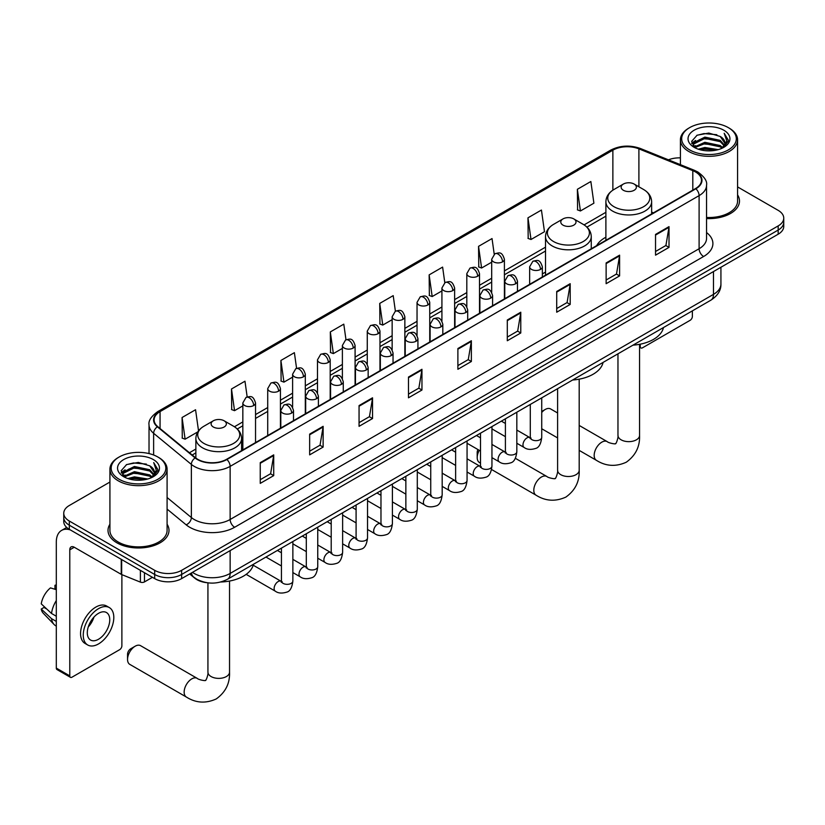 <?xml version="1.0" encoding="UTF-8"?>
<svg xmlns="http://www.w3.org/2000/svg" width="825" height="825" viewBox="0 0 825 825"><rect width="100%" height="100%" fill="white"/><g stroke="black" fill="none" stroke-linecap="round" stroke-linejoin="round"><path stroke-width="1.24" d="M545.521 272.075A33.67 19.439 0 0 0 542.355 274.013M605.89 237.218A33.67 19.439 0 0 0 596.65 245.644M206.828 582.687A19.058 11.003 180 0 1 194.772 578.181L189.678 573.973M109.921 482.048L69.331 505.488A19.058 11.003 0 0 0 63.752 513.263L63.752 521.565A19.058 11.003 0 0 0 69.331 529.341L154.677 578.614A19.058 11.003 0 0 0 181.634 578.614L778.171 234.207A19.058 11.003 0 0 0 783.75 226.432L783.75 222.286A19.058 11.003 0 0 1 778.171 230.062A19.058 11.003 0 0 0 783.75 222.286L783.75 218.13A19.058 11.003 0 0 0 778.171 210.354L737.581 186.914M63.752 513.263A19.058 11.003 0 0 0 69.331 521.049L154.677 570.322A19.058 11.003 0 0 0 181.634 570.322L181.634 574.468L778.171 230.062L181.634 574.468A19.058 11.003 0 0 1 154.677 574.468A19.058 11.003 0 0 0 181.634 574.468L181.634 578.614M69.331 521.049L69.331 525.195L154.677 574.468L69.331 525.195A19.058 11.003 0 0 1 63.752 517.409A19.058 11.003 0 0 0 69.331 525.195L69.331 529.341M109.921 524.257A30.494 17.603 0 0 0 108.013 530.382A30.494 17.603 0 0 0 116.944 542.829A30.494 17.603 0 0 0 150.181 546.645A30.494 17.603 0 0 0 169.001 530.382A30.494 17.603 0 0 0 167.093 524.257A30.494 17.603 0 0 1 169.001 530.382A30.494 17.603 0 0 1 150.181 546.645A30.494 17.603 0 0 1 116.944 542.829A30.494 17.603 0 0 1 108.013 530.382A30.494 17.603 0 0 1 109.921 524.257M695.516 171.971A20.326 11.736 180 0 1 701.467 180.263A20.326 11.736 180 0 1 695.516 188.564L226.555 459.319A20.326 11.736 180 0 1 195.525 457.751L157.781 426.638A20.326 11.736 180 0 1 154.11 419.904A20.326 11.736 180 0 1 160.06 411.603L612.872 150.181A20.326 11.736 180 0 1 638.901 148.861L692.804 170.651A20.326 11.736 180 0 1 695.516 171.971M695.877 171.765A20.842 12.035 0 0 0 693.093 170.414L639.2 148.624A20.842 12.035 0 0 0 612.511 149.975L159.699 411.397A20.842 12.035 0 0 0 157.369 426.803L195.112 457.916A20.842 12.035 0 0 0 226.906 459.525L695.877 188.77A20.842 12.035 0 0 0 695.877 171.765M260.246 462.639L260.246 483.388L273.714 475.613L273.714 454.864L260.246 462.639M260.246 479.707L270.621 473.715L273.663 455.544A5.084 2.939 -120 0 0 273.714 454.864M270.528 473.767L273.714 475.613M309.653 434.115L309.653 454.864L323.132 447.078L323.132 426.329L309.653 434.115M309.653 451.182L320.028 445.191L323.07 427.02A5.084 2.939 -120 0 0 323.132 426.329M319.945 445.242L323.132 447.078M359.061 405.58L359.061 426.329L372.539 418.553L372.539 397.805L359.061 405.58M359.061 422.647L369.445 416.656L372.488 398.496A5.084 2.939 -120 0 0 372.539 397.805M369.353 416.707L372.539 418.553M408.478 377.056L408.478 397.805L421.957 390.029L421.957 369.28L408.478 377.056M408.478 394.123L418.853 388.132L421.895 369.971A5.084 2.939 -120 0 0 421.957 369.28M418.77 388.183L421.957 390.029M655.535 234.424L655.535 255.162L669.013 247.387L669.013 226.638L655.535 234.424M655.535 251.481L665.919 245.489L668.962 227.329A5.084 2.939 -120 0 0 669.013 226.638M665.827 245.541L669.013 247.387M606.127 262.948L606.127 283.697L619.596 275.911L619.596 255.162L606.127 262.948M606.127 280.015L616.502 274.024L619.544 255.853A5.084 2.939 -120 0 0 619.596 255.162M616.409 274.075L619.596 275.911M556.71 291.472L556.71 312.221L570.188 304.446L570.188 283.697L556.71 291.472M556.71 308.54L567.095 302.548L570.137 284.388A5.084 2.939 -120 0 0 570.188 283.697M567.002 302.6L570.188 304.446M507.303 319.997L507.303 340.746L520.781 332.97L520.781 312.221L507.303 319.997M507.303 337.064L517.677 331.073L520.719 312.912A5.084 2.939 -120 0 0 520.781 312.221M517.584 331.124L520.781 332.97M457.885 348.532L457.885 369.28L471.364 361.494L471.364 340.746L457.885 348.532M457.885 365.599L468.27 359.607L471.312 341.437A5.084 2.939 -120 0 0 471.364 340.746M468.177 359.659L471.364 361.494M706.551 218.563A30.494 17.603 0 0 0 739.489 201.011A30.494 17.603 0 0 0 737.581 194.886A30.494 17.603 0 0 1 739.489 201.011A30.494 17.603 0 0 1 706.551 218.563M181.634 570.322L778.171 225.916A19.058 11.003 0 0 0 783.75 218.13M680.408 157.874A19.058 11.003 0 0 0 668.446 159.833M296.577 368.321L294.381 352.677L280.902 360.463L281.119 381.078M247.17 396.918L244.973 381.212L231.495 388.988L231.712 409.613M198.526 430.856L195.556 409.736L182.078 417.512L182.294 438.137M444.799 282.676L442.613 267.094L429.144 274.88L429.361 295.494M494.216 254.193L492.03 238.569L478.552 246.345L478.768 266.97M527.969 217.821L531.011 239.498L544.479 231.722L541.437 210.045L527.969 217.821L528.186 238.446M577.376 189.296L580.418 210.973L593.897 203.187L590.855 181.51L577.376 189.296L577.593 209.911M345.984 339.745L343.788 324.153L330.32 331.928L330.536 352.553M395.392 311.2L393.205 295.628L379.727 303.404L379.943 324.029M379.727 303.404L382.769 325.081L392.153 319.667M382.769 325.081L379.727 323.947M429.144 274.88L432.187 296.557L441.922 290.926M432.187 296.557L429.144 295.422M478.552 246.345L481.594 268.022L491.69 262.195M481.594 268.022L478.552 266.887M531.011 239.498L527.969 238.363M580.418 210.973L577.376 209.839M330.32 331.928L333.362 353.605L342.385 348.397M333.362 353.605L330.32 352.471M280.902 360.463L283.944 382.14L292.607 377.138M283.944 382.14L280.902 381.006M231.495 388.988L234.537 410.664L242.839 405.869M234.537 410.664L231.495 409.53M182.078 417.512L185.12 439.189L197.835 431.857M185.12 439.189L182.078 438.054M639.561 346.108L640.262 346.51A3.176 1.836 120 0 0 640.922 347.964A3.176 1.836 120 0 0 642.51 347.81L690.123 320.317A3.176 1.836 120 0 0 692.371 316.429L692.371 310.87M640.262 346.51L640.262 344.19M689.679 149.923A27.318 15.768 0 0 0 728.31 149.923A27.318 15.768 0 0 0 728.31 127.617L729.207 128.143A28.586 16.5 0 0 1 737.581 139.807A28.586 16.5 0 0 1 719.936 155.059A28.586 16.5 0 0 1 688.782 151.48A28.586 16.5 0 0 1 680.408 139.807A28.586 16.5 0 0 1 688.782 128.143L689.679 127.617A27.318 15.768 0 0 0 689.679 149.923M706.551 217.46A28.586 16.5 0 0 0 737.581 201.011L737.581 139.807M698.29 149.181L704.88 147.489L718.245 149.634M700.178 149.758L704.88 148.789L716.296 150.119M694.176 147.056L704.88 142.302L720.225 145.54L722.69 147.593M694.836 147.603L704.88 143.602L720.225 146.84L722.009 148.201M693.299 146.18L693.65 142.735L704.88 137.115L720.225 140.353L724.422 145.118M693.155 145.551L693.65 144.035L704.88 138.414L720.225 141.653L724.123 145.736M721.844 148.335A15.881 9.168 0 0 0 724.876 142.952A15.881 9.168 0 0 0 720.225 136.465L724.866 143.261M723.814 130.216A20.965 12.107 0 0 0 694.217 130.185A20.965 12.107 0 0 0 694.072 147.273A20.965 12.107 0 0 0 694.165 147.335A20.965 12.107 0 0 0 723.907 147.273A20.965 12.107 0 0 0 723.814 130.216M720.225 136.465L708.809 133.062L697.084 135.218L691.649 141.353L695.258 147.912M723.143 147.706L728.207 141.271L728.31 140.126L724.185 133.237L726.784 140.951L722.009 148.263M729.207 128.143L728.31 127.617A27.318 15.768 0 0 0 689.679 127.617M724.185 133.237L728.31 140.384M696.816 135.352L703.993 133.578L716.853 134.733M691.855 143.694L694.196 141.859M699.352 139.662L703.993 138.765L716.399 139.786M699.352 144.849L703.993 143.952L716.399 144.973M700.312 149.789L703.993 149.139L716.275 150.119M691.721 143.189L695.568 140.456M693.763 146.675L695.568 145.643M557.597 412.974L550.615 408.942A10.797 6.239 120 0 0 545.212 409.478L541.726 411.489L545.212 409.478A10.797 6.239 120 0 0 541.726 412.469M623.37 190.276A7.621 4.403 0 0 0 634.157 190.276A7.621 4.403 0 0 0 634.157 184.057L643.624 189.523A21.007 12.127 0 0 1 643.624 206.673A21.007 12.127 0 0 1 613.913 206.673A21.007 12.127 0 0 1 613.913 189.523C608.737 192.596 606.066 196.67 605.89 201.764A22.873 13.2 0 0 0 612.593 211.097A22.873 13.2 0 0 0 637.519 213.964A22.873 13.2 0 0 0 651.637 201.764C651.461 196.67 648.79 192.596 643.624 189.523L634.157 184.057A7.621 4.403 0 0 0 623.37 184.057A7.621 4.403 0 0 0 623.37 190.276M632.961 345.159A34.939 20.171 0 0 0 663.455 327.566M479.284 450.316A10.797 6.239 120 0 0 477.201 457.566L477.201 452.378A4.445 2.568 -60 0 1 477.964 449.563M477.201 457.566A10.797 6.239 120 0 0 479.438 462.505L480.511 463.124M563.001 225.132A7.621 4.403 0 0 0 573.777 225.132A7.621 4.403 0 0 0 573.788 218.914L583.244 224.369A21.007 12.127 0 0 1 583.244 224.379A21.007 12.127 0 0 1 583.244 241.529A21.007 12.127 0 0 1 553.534 241.529A21.007 12.127 0 0 1 553.534 224.379C548.367 227.442 545.696 231.526 545.521 236.62A22.873 13.2 0 0 0 552.224 245.953A22.873 13.2 0 0 0 577.139 248.82A22.873 13.2 0 0 0 591.257 236.62C591.092 231.526 588.421 227.442 583.244 224.379L573.788 218.914A7.621 4.403 0 0 0 563.001 218.914A7.621 4.403 0 0 0 563.001 225.132M572.591 380.016A34.939 20.171 0 0 0 603.075 362.423M127.545 659.433L127.545 654.246A4.445 2.568 -60 0 1 130.69 648.801L135.187 646.202A10.797 6.239 120 0 0 127.545 659.433A10.797 6.239 120 0 0 129.783 664.373L186.388 697.053A10.797 6.239 -60 0 1 184.728 688.401A10.797 6.239 -60 0 1 191.782 678.882A10.797 6.239 -60 0 1 197.185 678.346C198.412 679.821 206.601 681.306 205.446 680.233C205.786 681.77 208.591 673.942 207.931 672.138A10.797 6.239 180 0 0 211.097 676.552A10.797 6.239 180 0 0 226.37 676.552A10.797 6.239 180 0 0 229.536 672.138C230 683.317 225.565 692.247 216.243 698.94C205.786 703.673 195.834 703.044 186.388 697.053M213.345 427.01A7.621 4.403 0 0 0 224.122 427.01A7.621 4.403 0 0 0 224.122 420.781L233.588 426.247A21.007 12.127 0 0 1 233.588 443.396A21.007 12.127 0 0 1 203.878 443.396A21.007 12.127 0 0 1 203.878 426.247C198.701 429.32 196.03 433.403 195.865 438.488A22.873 13.2 0 0 0 202.568 447.831A22.873 13.2 0 0 0 227.483 450.687A22.873 13.2 0 0 0 241.601 438.488C241.436 433.403 238.765 429.32 233.588 426.247L224.122 420.781A7.621 4.403 0 0 0 213.345 420.781A7.621 4.403 0 0 0 213.345 427.01M220.739 582.007A34.939 20.171 0 0 0 253.419 564.29M197.185 678.346L140.58 645.676A10.797 6.239 120 0 0 135.187 646.202L130.69 648.801M144.458 572.715L144.458 581.924L152.429 577.325M70.28 529.887A25.41 14.675 -120 0 0 61.566 530.423A25.41 14.675 -120 0 0 56.306 542.056L56.306 668.095L69.785 675.871L69.785 549.832A6.353 3.671 60 0 1 71.094 546.923A6.353 3.671 60 0 1 74.271 547.243L121.244 574.355L121.244 559.319M69.785 675.871A3.176 1.836 120 0 0 70.434 677.325L56.966 669.549A3.176 1.836 -60 0 1 56.306 668.095M70.434 677.325A3.176 1.836 120 0 0 72.023 677.17L119.646 649.677A3.176 1.836 120 0 0 121.883 645.789L121.883 574.654M144.458 581.924A3.176 1.836 180 0 1 140.394 582.13L121.667 574.561A3.176 1.836 180 0 1 121.244 574.355M98.526 639.251A15.881 9.168 120 0 0 108.9 625.257A15.881 9.168 120 0 0 106.466 612.532A15.881 9.168 120 0 0 98.526 613.315A15.881 9.168 120 0 0 88.151 627.32A15.881 9.168 120 0 0 90.585 640.045A15.881 9.168 120 0 0 98.526 639.251M88.265 626.948A15.881 9.168 120 0 0 93.968 617.069M56.306 585.709L54.955 585.307L54.955 588.493L56.306 589.267M109.333 607.582L106.631 606.024A21.594 12.468 120 0 0 95.834 607.097A21.594 12.468 120 0 0 81.727 626.134A21.594 12.468 120 0 0 85.037 643.438L87.728 644.995A21.594 12.468 120 0 0 98.526 643.923A21.594 12.468 120 0 0 112.643 624.886A21.594 12.468 120 0 0 109.333 607.582A21.594 12.468 120 0 0 98.526 608.654A21.594 12.468 120 0 0 84.418 627.681A21.594 12.468 120 0 0 87.728 644.995M56.306 600.559A20.965 12.107 120 0 0 51.532 613.48L41.25 603.859A16.521 9.539 120 0 1 50.469 587.895L56.306 589.669M56.306 616.234L51.532 613.48M46.808 609.067L44.014 607.447L41.25 609.046L51.532 618.667L56.306 621.421M51.532 618.667A20.965 12.107 120 0 0 54.12 624.525A20.965 12.107 120 0 0 55.708 625.773L56.306 626.113M56.306 584.925A16.521 9.539 120 0 0 54.955 585.307M41.25 609.046A16.521 9.539 120 0 0 43.199 613.161L54.12 624.525M119.192 479.294A27.318 15.768 0 0 0 157.822 479.294A27.318 15.768 0 0 0 157.822 456.988L158.72 457.504A28.586 16.5 0 0 1 167.093 469.177A28.586 16.5 0 0 1 149.449 484.419A28.586 16.5 0 0 1 118.295 480.841A28.586 16.5 0 0 1 109.921 469.177A28.586 16.5 0 0 1 118.295 457.504L119.192 456.988A27.318 15.768 0 0 0 119.192 479.294M109.921 469.177L109.921 530.382A28.586 16.5 0 0 0 118.295 542.056A28.586 16.5 0 0 0 149.449 545.624A28.586 16.5 0 0 0 167.093 530.382L167.093 469.177M127.803 478.541L134.403 476.86L147.757 478.995M129.69 479.119L134.403 478.149L145.808 479.48M123.719 476.407L134.403 471.673L149.737 474.911L152.202 476.953M124.348 476.963L134.403 472.962L149.737 476.2L151.522 477.572M122.812 475.54L123.172 472.106L134.403 466.486L149.737 469.724L153.935 474.488M122.677 474.911L123.172 473.395L134.403 467.775L149.737 471.013L153.636 475.107M151.357 477.696A15.881 9.168 0 0 0 154.388 472.312A15.881 9.168 0 0 0 149.737 465.826L154.378 472.622M153.337 459.577A20.965 12.107 0 0 0 123.729 459.556A20.965 12.107 0 0 0 123.595 476.644A20.965 12.107 0 0 0 123.688 476.695A20.965 12.107 0 0 0 153.419 476.644A20.965 12.107 0 0 0 153.337 459.577M149.737 465.826L138.322 462.423L126.607 464.578L121.162 470.724L124.771 477.273M152.666 477.067L157.73 470.642L157.822 469.487L153.708 462.598L156.307 470.322L151.532 477.623M158.72 457.504L157.822 456.988A27.318 15.768 0 0 0 119.192 456.988M153.708 462.598L157.822 469.745M126.328 464.712L133.506 462.949L146.376 464.093M121.368 473.065L123.719 471.219M128.875 469.033L133.506 468.126L145.912 469.147M128.875 474.22L133.506 473.313L145.912 474.334M129.824 479.15L133.506 478.5L145.788 479.49M121.234 472.55L125.08 469.817M123.286 476.035L125.08 475.004M192.503 572.344A25.41 14.675 0 0 0 194.205 573.437A25.41 14.675 0 0 0 230.144 573.437L713.481 294.381A25.41 14.675 0 0 0 720.926 284.006C721.112 290.307 717.75 295.711 710.851 300.197L227.514 579.253A12.705 7.332 60 0 0 230.144 573.437L230.144 550.605M713.481 271.559L713.481 294.381A12.705 7.332 60 0 1 710.851 300.197M191.472 572.942A12.705 8.498 129.5 0 0 193.689 577.067L189.833 573.891M778.171 234.207L778.171 225.916M154.677 578.614L154.677 570.322M706.551 232.547A31.762 18.336 180 0 1 703.601 256.513L234.64 527.268A6.353 3.671 60 0 1 230.144 519.492L699.105 248.737A25.41 14.675 0 0 0 706.551 238.363L706.551 185.243A25.41 14.675 180 0 1 699.105 195.618A6.353 3.671 -120 0 0 695.877 188.77M234.64 527.268A31.762 18.336 180 0 1 189.719 527.268A31.762 18.336 180 0 1 186.161 524.824L167.093 509.097M195.112 457.916A6.353 4.249 129.5 0 0 191.359 464.413L191.359 517.533A25.41 14.675 0 0 0 194.205 519.492A25.41 14.675 0 0 0 230.144 519.492L230.144 466.373A25.41 14.675 180 0 1 191.359 464.413L153.625 433.3A25.41 14.675 180 0 1 149.026 424.885L149.026 453.585M706.551 185.243C707.396 181.273 704.478 176.849 697.795 171.961L694.454 170.342A6.353 2.97 112 0 0 693.093 170.414M694.454 170.342L640.551 148.552C630.032 144.829 620.049 145.375 610.593 150.181A6.353 3.671 60 0 1 612.511 149.975M159.699 411.397A6.353 3.671 -120 0 0 157.781 411.603C151.192 416.347 148.273 420.771 149.026 424.885M157.369 426.803A6.353 4.249 129.5 0 0 153.625 433.3L153.625 454.998M640.551 148.552A6.353 2.97 112 0 0 639.2 148.624M226.906 459.525A6.353 3.671 60 0 1 230.144 466.373L699.105 195.618L699.105 248.737A6.353 3.671 60 0 0 703.601 256.513M167.093 497.516L191.359 517.533A6.353 4.249 -50.5 0 1 186.161 524.824M160.06 411.603L160.06 428.515M692.804 170.651L692.804 190.132M638.901 148.861L638.901 186.801M653.462 212.84L651.637 212.108M612.872 150.181L612.872 190.162M605.89 212.303L584.09 224.885M545.521 247.16L504.405 270.899M491.69 278.231L479.511 285.264M466.806 292.597L454.627 299.63M441.922 306.972L429.743 314.005M417.037 321.338L404.858 328.371M392.153 335.703L379.974 342.736M367.269 350.068L355.09 357.101M342.385 364.433L330.196 371.467M317.491 378.809L305.312 385.842M292.607 393.174L280.428 400.207M267.723 407.54L255.544 414.573M242.839 421.905L234.434 426.762M195.865 449.027L189.441 452.739M457.885 349.192L471.312 341.437M507.303 320.657L520.719 312.912M556.71 292.132L570.137 284.388M606.127 263.608L619.544 255.853M655.535 235.073L668.962 227.329M408.478 377.716L421.895 369.971M359.061 406.24L372.488 398.496M309.653 434.775L323.07 427.02M260.246 463.299L273.663 455.544M639.561 344.324L639.561 435.414A10.797 6.239 180 0 1 636.405 439.818A10.797 6.239 180 0 1 621.132 439.818A10.797 6.239 180 0 1 617.966 435.414C618.626 437.219 615.821 445.046 615.471 443.51C616.626 444.572 608.448 443.087 607.21 441.623L579.191 425.442M639.561 435.414C640.025 446.593 635.59 455.524 626.268 462.217C615.821 466.94 605.87 466.311 596.413 460.329A10.797 6.239 -60 0 1 594.753 451.677A10.797 6.239 -60 0 1 601.817 442.159A10.797 6.239 -60 0 1 607.21 441.623M579.191 379.18L579.191 470.271A10.797 6.239 180 0 1 576.025 474.674A10.797 6.239 180 0 1 560.752 474.674A10.797 6.239 180 0 1 557.597 470.271C558.247 472.075 555.442 479.903 555.101 478.366C556.256 479.428 548.068 477.943 546.841 476.479L515.336 458.287M579.191 470.271C579.655 481.449 575.221 490.38 565.898 497.073C555.442 501.796 545.49 501.167 536.044 495.186A10.797 6.239 -60 0 1 534.383 486.523A10.797 6.239 -60 0 1 541.437 477.015A10.797 6.239 -60 0 1 546.841 476.479M540.499 269.404A6.353 3.671 0 0 0 542.355 266.805C539.777 258.658 537.271 260.288 532.826 261.308A6.353 3.671 60 0 1 536.002 261.628A6.353 3.671 -120 0 1 540.499 269.404A6.353 3.671 0 0 1 531.517 269.404A6.353 3.671 0 0 1 529.65 266.805L532.826 261.308M516.832 443.262L524.164 447.49A5.713 3.3 -60 0 1 523.287 442.912A5.713 3.3 -60 0 1 527.02 437.879A5.713 3.3 -60 0 1 527.278 437.735A5.713 3.3 -60 0 1 529.877 437.59L516.832 430.062M530.619 438.168L530.104 438.591L530.289 437.353A5.713 3.3 -0 0 0 531.96 439.694A5.713 3.3 -0 0 0 539.787 439.828A5.713 3.3 -0 0 0 541.726 437.353C540.942 443.994 538.88 447.707 535.549 448.48C530.774 449.934 526.979 449.604 524.164 447.49M515.615 283.769A6.353 3.671 0 0 0 517.471 281.181C514.893 273.034 512.387 274.653 507.942 275.674A6.353 3.671 60 0 1 511.118 275.993A6.353 3.671 -120 0 1 515.615 283.769A6.353 3.671 0 0 1 506.622 283.769A6.353 3.671 0 0 1 504.766 281.181L507.942 275.674M491.948 457.638L499.28 461.866A5.713 3.3 -60 0 1 498.403 457.277A5.713 3.3 -60 0 1 502.136 452.244A5.713 3.3 -60 0 1 502.394 452.11A5.713 3.3 -60 0 1 504.993 451.956L491.948 444.427M505.725 452.533L505.22 452.956L505.405 451.729A5.713 3.3 -0 0 0 507.076 454.059A5.713 3.3 -0 0 0 514.903 454.204A5.713 3.3 -0 0 0 516.832 451.729C516.048 458.36 513.996 462.072 510.665 462.846C505.89 464.3 502.095 463.97 499.28 461.866M490.72 298.134A6.353 3.671 0 0 0 492.587 295.546C490.009 287.399 487.503 289.018 483.058 290.039A6.353 3.671 60 0 1 486.234 290.359A6.353 3.671 -120 0 1 490.72 298.134A6.353 3.671 0 0 1 481.738 298.134A6.353 3.671 0 0 1 479.882 295.546L483.058 290.039M467.063 472.003L474.396 476.231A5.713 3.3 -60 0 1 473.519 471.653A5.713 3.3 -60 0 1 477.252 466.61A5.713 3.3 -60 0 1 477.5 466.476A5.713 3.3 -60 0 1 480.109 466.331L467.063 458.793M480.841 466.909L480.336 467.321L480.511 466.094A5.713 3.3 -0 0 0 482.192 468.425A5.713 3.3 -0 0 0 490.019 468.569A5.713 3.3 -0 0 0 491.948 466.094C491.164 472.735 489.112 476.438 485.781 477.221C481.006 478.665 477.211 478.345 474.396 476.231M465.836 312.51A6.353 3.671 0 0 0 467.703 309.911C465.125 301.764 462.619 303.383 458.174 304.415A6.353 3.671 60 0 1 461.35 304.724A6.353 3.671 -120 0 1 465.836 312.51A6.353 3.671 0 0 1 456.854 312.51A6.353 3.671 0 0 1 454.998 309.911L458.174 304.415M442.179 486.368L449.501 490.597A5.713 3.3 -60 0 1 448.625 486.018A5.713 3.3 -60 0 1 452.368 480.975A5.713 3.3 -60 0 1 452.616 480.841A5.713 3.3 -60 0 1 455.225 480.697L442.179 473.168M455.957 481.274L455.452 481.697L455.627 480.459A5.713 3.3 -0 0 0 457.308 482.79A5.713 3.3 -0 0 0 465.125 482.934A5.713 3.3 -0 0 0 467.063 480.459C466.28 487.101 464.228 490.803 460.897 491.587C456.122 493.041 452.327 492.711 449.501 490.597M440.952 326.875A6.353 3.671 0 0 0 442.819 324.277C440.241 316.13 437.735 317.759 433.29 318.78A6.353 3.671 60 0 1 436.466 319.089A6.353 3.671 -120 0 1 440.952 326.875A6.353 3.671 0 0 1 431.97 326.875A6.353 3.671 0 0 1 430.114 324.277L433.29 318.78M417.295 500.734L424.617 504.962A5.713 3.3 -60 0 1 423.741 500.383A5.713 3.3 -60 0 1 427.474 495.351A5.713 3.3 -60 0 1 427.732 495.206A5.713 3.3 -60 0 1 430.341 495.062L417.295 487.534M431.073 495.639L430.557 496.062L430.743 494.825A5.713 3.3 -0 0 0 432.424 497.166A5.713 3.3 -0 0 0 440.241 497.3A5.713 3.3 -0 0 0 442.179 494.825C441.396 501.466 439.343 505.178 436.012 505.952C431.238 507.406 427.433 507.076 424.617 504.962M416.068 341.241A6.353 3.671 0 0 0 417.924 338.652C415.346 330.495 412.84 332.124 408.396 333.145A6.353 3.671 60 0 1 411.572 333.465A6.353 3.671 -120 0 1 416.068 341.241A6.353 3.671 0 0 1 407.086 341.241A6.353 3.671 0 0 1 405.219 338.652L408.396 333.145M392.411 515.099L399.733 519.337A5.713 3.3 -60 0 1 398.857 514.748A5.713 3.3 -60 0 1 402.59 509.716A5.713 3.3 -60 0 1 402.847 509.572A5.713 3.3 -60 0 1 405.446 509.427L392.411 501.899M406.189 510.005L405.673 510.427L405.859 509.19A5.713 3.3 -0 0 0 407.529 511.531A5.713 3.3 -0 0 0 415.357 511.675A5.713 3.3 -0 0 0 417.295 509.19C416.512 515.831 414.449 519.544 411.128 520.317C406.343 521.771 402.548 521.441 399.733 519.337M391.184 355.606A6.353 3.671 0 0 0 393.04 353.017C390.462 344.871 387.956 346.49 383.512 347.511A6.353 3.671 60 0 1 386.688 347.83A6.353 3.671 -120 0 1 391.184 355.606A6.353 3.671 0 0 1 382.202 355.606A6.353 3.671 0 0 1 380.335 353.017L383.512 347.511M367.527 529.475L374.849 533.703A5.713 3.3 -60 0 1 373.972 529.124A5.713 3.3 -60 0 1 377.706 524.081A5.713 3.3 -60 0 1 377.963 523.947A5.713 3.3 -60 0 1 380.562 523.793L367.527 516.264M381.305 524.37L380.789 524.793L380.975 523.566A5.713 3.3 -0 0 0 382.645 525.896A5.713 3.3 -0 0 0 390.472 526.041A5.713 3.3 -0 0 0 392.411 523.566C391.627 530.197 389.565 533.909 386.244 534.683C381.459 536.137 377.664 535.807 374.849 533.703M366.3 369.982A6.353 3.671 0 0 0 368.156 367.383C365.578 359.236 363.072 360.855 358.627 361.886A6.353 3.671 60 0 1 361.804 362.196A6.353 3.671 -120 0 1 366.3 369.982A6.353 3.671 0 0 1 357.318 369.982A6.353 3.671 0 0 1 355.451 367.383L358.627 361.886M342.633 543.84L349.965 548.068A5.713 3.3 -60 0 1 349.088 543.489A5.713 3.3 -60 0 1 352.822 538.447A5.713 3.3 -60 0 1 353.079 538.312A5.713 3.3 -60 0 1 355.678 538.168L342.633 530.64M356.421 538.746L355.905 539.168L356.091 537.931A5.713 3.3 -0 0 0 357.761 540.262A5.713 3.3 -0 0 0 365.588 540.406A5.713 3.3 -0 0 0 367.527 537.931C366.743 544.572 364.681 548.274 361.35 549.058C356.575 550.512 352.78 550.182 349.965 548.068M341.416 384.347A6.353 3.671 0 0 0 343.272 381.748C340.694 373.601 338.188 375.22 333.743 376.252A6.353 3.671 60 0 1 336.92 376.561A6.353 3.671 -120 0 1 341.416 384.347A6.353 3.671 0 0 1 332.423 384.347A6.353 3.671 0 0 1 330.567 381.748L333.743 376.252M317.749 558.205L325.081 562.433A5.713 3.3 -60 0 1 324.204 557.855A5.713 3.3 -60 0 1 327.938 552.812A5.713 3.3 -60 0 1 328.185 552.678A5.713 3.3 -60 0 1 330.794 552.533L317.749 545.005M331.526 553.111L331.021 553.534L331.207 552.296A5.713 3.3 -0 0 0 332.877 554.627A5.713 3.3 -0 0 0 340.704 554.771A5.713 3.3 -0 0 0 342.633 552.296C341.849 558.938 339.797 562.64 336.466 563.423C331.691 564.877 327.896 564.548 325.081 562.433M316.522 398.712A6.353 3.671 0 0 0 318.388 396.113C315.81 387.967 313.304 389.596 308.859 390.617A6.353 3.671 60 0 1 312.036 390.937A6.353 3.671 -120 0 1 316.522 398.712A6.353 3.671 0 0 1 307.539 398.712A6.353 3.671 0 0 1 305.683 396.113L308.859 390.617M292.865 572.571L300.187 576.799A5.713 3.3 -60 0 1 299.31 572.22A5.713 3.3 -60 0 1 303.053 567.188A5.713 3.3 -60 0 1 303.301 567.043A5.713 3.3 -60 0 1 305.91 566.899L292.865 559.371M306.642 567.476L306.137 567.899L306.312 566.662A5.713 3.3 -0 0 0 307.993 569.002A5.713 3.3 -0 0 0 315.81 569.137A5.713 3.3 -0 0 0 317.749 566.662C316.965 573.303 314.913 577.015 311.582 577.789C306.807 579.243 303.012 578.913 300.187 576.799M291.637 413.077A6.353 3.671 0 0 0 293.504 410.489C290.926 402.342 288.42 403.961 283.975 404.982A6.353 3.671 60 0 1 287.152 405.302A6.353 3.671 -120 0 1 291.637 413.077A6.353 3.671 0 0 1 282.655 413.077A6.353 3.671 0 0 1 280.799 410.489L283.975 404.982M246.18 574.355L275.302 591.174A5.713 3.3 -60 0 1 274.426 586.585A5.713 3.3 -60 0 1 278.169 581.553A5.713 3.3 -60 0 1 278.417 581.419A5.713 3.3 -60 0 1 281.026 581.264L253.193 565.197M281.758 581.842L281.243 582.264L281.428 581.037A5.713 3.3 -0 0 0 283.109 583.368A5.713 3.3 -0 0 0 290.926 583.512A5.713 3.3 -0 0 0 292.865 581.037C292.081 587.668 290.029 591.381 286.698 592.154C281.923 593.608 278.118 593.278 275.302 591.174M502.538 261.855A6.353 3.671 0 0 0 504.405 259.267C501.827 251.12 499.321 252.739 494.866 253.76A6.353 3.671 60 0 1 498.052 254.079A6.353 3.671 -120 0 1 502.538 261.855A6.353 3.671 0 0 1 493.556 261.855A6.353 3.671 0 0 1 491.69 259.267L494.866 253.76M477.654 276.22A6.353 3.671 0 0 0 479.511 273.632C476.933 265.485 474.427 267.104 469.982 268.125A6.353 3.671 60 0 1 473.158 268.445A6.353 3.671 -120 0 1 477.654 276.22A6.353 3.671 0 0 1 468.672 276.22A6.353 3.671 0 0 1 466.806 273.632L469.982 268.125M452.77 290.596A6.353 3.671 0 0 0 454.627 287.997C452.048 279.85 449.543 281.469 445.098 282.501A6.353 3.671 60 0 1 448.274 282.81A6.353 3.671 -120 0 1 452.77 290.596A6.353 3.671 0 0 1 443.788 290.596A6.353 3.671 0 0 1 441.922 287.997L445.098 282.501M427.886 304.961A6.353 3.671 0 0 0 429.743 302.363C427.164 294.216 424.658 295.845 420.214 296.866A6.353 3.671 60 0 1 423.39 297.175A6.353 3.671 -120 0 1 427.886 304.961A6.353 3.671 0 0 1 418.894 304.961A6.353 3.671 0 0 1 417.037 302.363L420.214 296.866M402.992 319.327A6.353 3.671 0 0 0 404.858 316.738C402.28 308.581 399.774 310.21 395.33 311.231A6.353 3.671 60 0 1 398.506 311.551A6.353 3.671 -120 0 1 402.992 319.327A6.353 3.671 0 0 1 394.01 319.327A6.353 3.671 0 0 1 392.153 316.738L395.33 311.231M378.108 333.692A6.353 3.671 0 0 0 379.974 331.103C377.396 322.957 374.89 324.576 370.446 325.597A6.353 3.671 60 0 1 373.622 325.916A6.353 3.671 -120 0 1 378.108 333.692A6.353 3.671 0 0 1 369.126 333.692A6.353 3.671 0 0 1 367.269 331.103L370.446 325.597M353.224 348.057A6.353 3.671 0 0 0 355.09 345.469C352.512 337.322 350.006 338.941 345.562 339.972A6.353 3.671 60 0 1 348.738 340.282A6.353 3.671 -120 0 1 353.224 348.057A6.353 3.671 0 0 1 344.242 348.057A6.353 3.671 0 0 1 342.385 345.469L345.562 339.972M328.34 362.433A6.353 3.671 0 0 0 330.196 359.834C327.618 351.687 325.112 353.306 320.667 354.338A6.353 3.671 60 0 1 323.843 354.647A6.353 3.671 -120 0 1 328.34 362.433A6.353 3.671 0 0 1 319.358 362.433A6.353 3.671 0 0 1 317.491 359.834L320.667 354.338M303.456 376.798A6.353 3.671 0 0 0 305.312 374.199C302.734 366.052 300.228 367.682 295.783 368.703A6.353 3.671 60 0 1 298.959 369.012A6.353 3.671 -120 0 1 303.456 376.798A6.353 3.671 0 0 1 294.473 376.798A6.353 3.671 0 0 1 292.607 374.199L295.783 368.703M278.572 391.163A6.353 3.671 0 0 0 280.428 388.575C277.85 380.428 275.344 382.047 270.899 383.068A6.353 3.671 60 0 1 274.075 383.388A6.353 3.671 -120 0 1 278.572 391.163A6.353 3.671 0 0 1 269.589 391.163A6.353 3.671 0 0 1 267.723 388.575L270.899 383.068M253.688 405.529A6.353 3.671 0 0 0 255.544 402.94C252.966 394.793 250.46 396.412 246.015 397.433A6.353 3.671 60 0 1 249.191 397.753A6.353 3.671 -120 0 1 253.688 405.529A6.353 3.671 0 0 1 244.695 405.529A6.353 3.671 0 0 1 242.839 402.94L246.015 397.433M69.785 549.832L74.271 547.243M121.667 559.556L121.667 574.561M140.394 582.13L140.394 570.374M227.514 579.253C217.284 584.389 207.065 584.389 196.845 579.253L193.689 577.067M720.926 284.006L720.926 267.259M610.593 150.181L157.781 411.603M605.89 216.171L586.936 227.112M545.521 251.027L504.405 274.766M491.69 282.098L479.511 289.132M466.806 296.464L454.627 303.497M441.922 310.839L429.743 317.873M417.037 325.205L404.858 332.238M392.153 339.57L379.974 346.603M367.269 353.935L355.09 360.968M342.385 368.301L330.196 375.334M317.491 382.676L305.312 389.709M292.607 397.042L280.428 404.075M267.723 411.407L255.544 418.44M242.839 425.772L237.28 428.99M195.865 452.894L192.204 455.008M640.922 347.964L639.561 347.181M693.113 145.953L693.113 144.901M680.408 164.66L680.408 139.807M596.413 460.329L579.191 450.388M557.597 437.91L541.726 428.752M651.637 213.902L651.637 201.764M605.89 240.312L605.89 201.764M623.37 184.057L613.913 189.523M617.966 353.822L617.966 435.414M536.044 495.186L491.587 469.518M591.257 248.758L591.257 236.62M545.521 275.168L545.521 236.62M563.001 218.914L553.534 224.379M557.597 388.678L557.597 470.271M229.536 581.048L229.536 672.138M241.601 450.625L241.601 438.488M195.865 458.03L195.865 438.488M213.345 420.781L203.878 426.247M207.931 582.842L207.931 672.138M531.042 438.054L529.877 437.59M541.726 397.846L541.726 437.353M542.355 276.994L542.355 266.805M505.405 436.662L491.948 428.897M530.289 404.446L530.289 437.353M529.65 284.326L529.65 266.805M505.405 423.462L501.373 421.132M506.158 452.42L504.993 451.956M516.832 412.211L516.832 451.729M517.471 291.359L517.471 281.181M480.511 451.028L467.063 443.262M505.405 418.811L505.405 451.729M504.766 298.691L504.766 281.181M480.511 437.827L476.489 435.507M481.274 466.785L480.109 466.331M491.948 426.577L491.948 466.094M492.587 305.724L492.587 295.546M455.627 465.403L442.179 457.638M480.511 433.177L480.511 466.094M479.882 313.057L479.882 295.546M455.627 452.193L451.605 449.873M456.38 481.15L455.225 480.697M467.063 440.942L467.063 480.459M467.703 320.09L467.703 309.911M430.743 479.768L417.295 472.003M455.627 447.542L455.627 480.459M454.998 327.432L454.998 309.911M430.743 466.558L426.721 464.238M431.496 495.526L430.341 495.062M442.179 455.317L442.179 494.825M442.819 334.465L442.819 324.277M405.859 494.134L392.411 486.368M430.743 461.918L430.743 494.825M430.114 341.798L430.114 324.277M405.859 480.934L401.837 478.603M406.612 509.891L405.446 509.427M417.295 469.683L417.295 509.19M417.924 348.831L417.924 338.652M380.975 508.499L367.527 500.734M405.859 476.283L405.859 509.19M405.219 356.163L405.219 338.652M380.975 495.299L376.953 492.979M381.728 524.257L380.562 523.793M392.411 484.048L392.411 523.566M393.04 363.196L393.04 353.017M356.091 522.864L342.633 515.099M380.975 490.648L380.975 523.566M380.335 370.528L380.335 353.017M356.091 509.664L352.058 507.344M356.843 538.622L355.678 538.168M367.527 498.413L367.527 537.931M368.156 377.561L368.156 367.383M331.207 537.24L317.749 529.475M356.091 505.013L356.091 537.931M355.451 384.904L355.451 367.383M331.207 524.03L327.174 521.709M331.959 552.987L330.794 552.533M342.633 512.779L342.633 552.296M343.272 391.937L343.272 381.748M306.312 551.605L292.865 543.84M331.207 519.389L331.207 552.296M330.567 399.269L330.567 381.748M306.312 538.405L302.29 536.075M307.065 567.363L305.91 566.899M317.749 527.154L317.749 566.662M318.388 406.302L318.388 396.113M281.428 565.971L265.97 557.05M306.312 533.754L306.312 566.662M305.683 413.634L305.683 396.113M281.428 552.771L277.406 550.44M282.181 581.728L281.026 581.264M292.865 541.52L292.865 581.037M293.504 420.668L293.504 410.489M281.428 548.12L281.428 581.037M280.799 428L280.799 410.489M504.405 298.908L504.405 259.267M491.69 292.298L491.69 259.267M479.511 313.273L479.511 273.632M466.806 306.663L466.806 273.632M454.627 327.638L454.627 287.997M441.922 321.038L441.922 287.997M429.743 342.004L429.743 302.363M417.037 335.404L417.037 302.363M404.858 356.379L404.858 316.738M392.153 349.769L392.153 316.738M379.974 370.745L379.974 331.103M367.269 364.134L367.269 331.103M355.09 385.11L355.09 345.469M342.385 378.51L342.385 345.469M330.196 399.475L330.196 359.834M317.491 392.875L317.491 359.834M305.312 413.851L305.312 374.199M292.607 407.241L292.607 374.199M280.428 428.216L280.428 388.575M267.723 435.548L267.723 388.575M255.544 442.582L255.544 402.94M242.839 449.914L242.839 402.94M61.566 530.423L66.712 527.453M122.626 475.324L122.626 474.262"/></g></svg>
